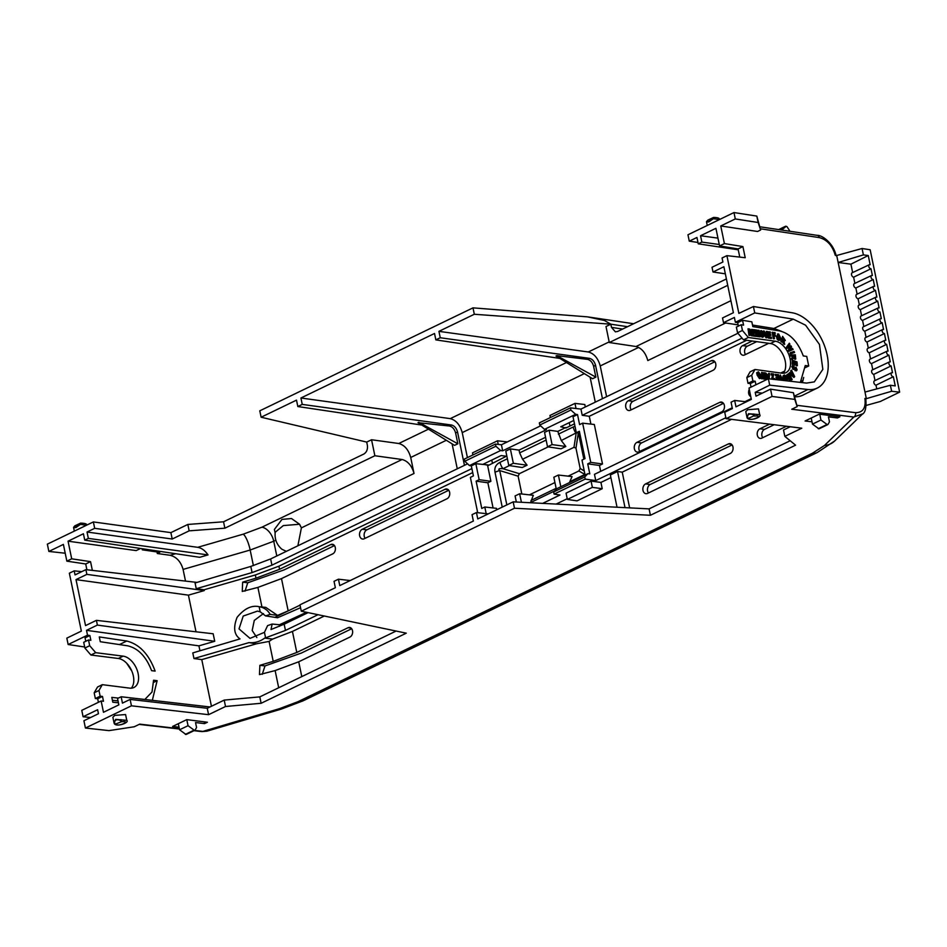 <?xml version="1.0" encoding="UTF-8"?>
<svg xmlns="http://www.w3.org/2000/svg" width="947" height="947" viewBox="0 0 947 947"><rect width="100%" height="100%" fill="white"/><g stroke="black" fill="none" stroke-linecap="round" stroke-linejoin="round"><path stroke-width="1.42" d="M131.29 688.185A17.093 10.677 64 0 0 133.349 675.969A17.093 10.677 64 0 0 118.316 658.485L123.122 656.141L95.706 652.672L89.693 645.688L88.509 639.959L90.865 640.314L89.87 635.52L87.515 635.165L68.148 644.516L66.823 638.124L81.347 631.104L69.356 573.207L74.197 570.863L81.762 571.645M865.582 399.385L864.907 398.486C866.067 407.92 862.954 412.655 855.555 412.679A3.421 2.521 97.2 0 1 853.803 417.047L791.739 409.234L797.185 406.606L794.782 399.421L772.054 396.438L726.041 418.657L801.778 428.198L784.838 436.378L795.575 445.173L650.411 515.275L514.493 508.243L301.288 611.206L406.287 633.176L261.123 703.278L225.528 706.498L208.589 714.677L131.444 705.811L85.431 728.042L83.916 720.75L98.452 713.73L97.624 709.729L83.099 716.749L81.773 710.345L101.14 700.993L103.472 701.23L102.489 696.436L100.157 696.187L98.962 690.47L102.323 684.669L129.739 688.138A17.093 10.677 64 0 0 133.929 687.498A17.093 10.677 64 0 0 138.144 673.625A17.093 10.677 64 0 0 123.122 656.141M794.509 396.095L807.933 389.513A41.041 25.096 64.5 0 0 817.356 388.01A41.041 25.096 64.5 0 0 827.122 354.865A41.041 25.096 64.5 0 0 792.035 312.747L753.421 306.52L754.747 312.924L793.278 319.139L805.577 325.188L819.439 344.424L822.836 369.377L814.302 381.89L806.536 383.097L768.384 378.753L769.698 385.145L755.209 392.33L756.002 396.166L770.538 389.146L772.054 396.438M306.485 612.295L279.483 624.748L272.144 624.049L267.587 625.612L264.45 632.336L250.008 638.373L239.023 628.891L243.237 616.035L257.501 611.099L260.188 611.798L265.574 615.905L277.554 617.752L300.566 607.702M256.862 637.556L252.174 630.489L254.293 620.403L263.42 613.609M875.182 290.327A2.178 1.349 64.2 0 0 875.454 290.327L858.089 298.802A2.391 1.48 -115.8 0 1 856.124 296.766A2.391 1.48 -115.8 0 1 856.597 294.399L873.809 286.314A2.178 1.349 64.2 0 0 873.383 288.48A2.178 1.349 64.2 0 0 875.182 290.327M852.655 272.547L850.915 264.166L838.154 262.473L863.392 254.897L868.257 255.536L870.151 264.722A2.178 1.349 64.2 0 0 869.855 264.651A2.178 1.349 64.2 0 0 869.346 264.722A2.178 1.349 64.2 0 0 868.908 266.876A2.178 1.349 64.2 0 0 870.707 268.735A2.178 1.349 64.2 0 0 870.98 268.735L872.388 275.518A2.178 1.349 64.2 0 0 872.092 275.447A2.178 1.349 64.2 0 0 871.583 275.518A2.178 1.349 64.2 0 0 871.145 277.684A2.178 1.349 64.2 0 0 872.945 279.531A2.178 1.349 64.2 0 0 873.217 279.531L874.626 286.325A2.178 1.349 64.2 0 0 874.33 286.243A2.178 1.349 64.2 0 0 873.809 286.314M877.419 301.122A2.178 1.349 64.2 0 0 877.691 301.122L860.326 309.598A2.391 1.48 -115.8 0 1 858.361 307.562A2.391 1.48 -115.8 0 1 858.834 305.194L876.046 297.121A2.178 1.349 64.2 0 0 875.62 299.276A2.178 1.349 64.2 0 0 877.419 301.122M875.454 290.327L876.863 297.121A2.178 1.349 64.2 0 0 876.567 297.038A2.178 1.349 64.2 0 0 876.046 297.121M879.656 311.93A2.178 1.349 64.2 0 0 879.929 311.93L862.563 320.394A2.391 1.48 -115.8 0 1 860.598 318.37A2.391 1.48 -115.8 0 1 861.072 315.99L878.283 307.917A2.178 1.349 64.2 0 0 877.857 310.071A2.178 1.349 64.2 0 0 879.656 311.93M877.691 301.122L879.1 307.917A2.178 1.349 64.2 0 0 878.804 307.846A2.178 1.349 64.2 0 0 878.283 307.917M881.882 322.726A2.178 1.349 64.2 0 0 882.166 322.726L864.8 331.19A2.391 1.48 -115.8 0 1 862.824 329.165A2.391 1.48 -115.8 0 1 863.309 326.798L880.521 318.713A2.178 1.349 64.2 0 0 880.083 320.879A2.178 1.349 64.2 0 0 881.882 322.726M879.929 311.93L881.337 318.713A2.178 1.349 64.2 0 0 881.041 318.642A2.178 1.349 64.2 0 0 880.521 318.713M884.119 333.522A2.178 1.349 64.2 0 0 884.403 333.522L867.038 341.997A2.391 1.48 -115.8 0 1 865.061 339.961A2.391 1.48 -115.8 0 1 865.546 337.594L882.758 329.509A2.178 1.349 64.2 0 0 882.32 331.675A2.178 1.349 64.2 0 0 884.119 333.522M882.166 322.726L883.575 329.52A2.178 1.349 64.2 0 0 883.279 329.438A2.178 1.349 64.2 0 0 882.758 329.509M886.356 344.317A2.178 1.349 64.2 0 0 886.641 344.317L869.275 352.793A2.391 1.48 -115.8 0 1 867.298 350.757A2.391 1.48 -115.8 0 1 867.783 348.389L884.995 340.316A2.178 1.349 64.2 0 0 884.557 342.471A2.178 1.349 64.2 0 0 886.356 344.317M884.403 333.522L885.812 340.316A2.178 1.349 64.2 0 0 885.516 340.233A2.178 1.349 64.2 0 0 884.995 340.316M888.594 355.125A2.178 1.349 64.2 0 0 888.878 355.125L871.512 363.589A2.391 1.48 -115.8 0 1 869.535 361.565A2.391 1.48 -115.8 0 1 870.021 359.185L887.232 351.112A2.178 1.349 64.2 0 0 886.794 353.267A2.178 1.349 64.2 0 0 888.594 355.125M886.641 344.317L888.049 351.112A2.178 1.349 64.2 0 0 887.753 351.041A2.178 1.349 64.2 0 0 887.232 351.112M890.831 365.921A2.178 1.349 64.2 0 0 891.115 365.921L873.75 374.385A2.391 1.48 -115.8 0 1 871.773 372.36A2.391 1.48 -115.8 0 1 872.246 369.993L889.47 361.908A2.178 1.349 64.2 0 0 889.032 364.074A2.178 1.349 64.2 0 0 890.831 365.921M888.878 355.125L890.287 361.908A2.178 1.349 64.2 0 0 889.991 361.837A2.178 1.349 64.2 0 0 889.47 361.908M893.068 376.717A2.178 1.349 64.2 0 0 893.352 376.717L875.987 385.192A2.391 1.48 -115.8 0 1 874.01 383.156A2.391 1.48 -115.8 0 1 874.483 380.789L891.707 372.704A2.178 1.349 64.2 0 0 891.269 374.87A2.178 1.349 64.2 0 0 893.068 376.717M891.115 365.921L892.512 372.716A2.178 1.349 64.2 0 0 892.228 372.633A2.178 1.349 64.2 0 0 891.707 372.704M870.98 268.735L853.626 277.199A2.391 1.48 -115.8 0 1 851.649 275.175A2.391 1.48 -115.8 0 1 852.122 272.795L869.346 264.722M873.217 279.531L855.851 287.995A2.391 1.48 -115.8 0 1 853.886 285.97A2.391 1.48 -115.8 0 1 854.36 283.603L871.583 275.518M85.431 728.042L109.012 730.622L134.261 726.763L139.706 724.135L179.326 728.693M811.993 421.794L805.092 421.001L819.238 414.17L839.894 416.775L837.456 417.947L828.447 416.869L829.477 421.829L828.045 424.327A1.74 1.077 -115.8 0 1 827.725 424.635A1.74 1.077 -115.8 0 1 827.323 424.694L820.954 420.03L819.747 414.241M179.03 727.201L172.603 726.467L186.737 719.637L207.405 722.241L204.54 723.615L195.532 722.537L196.562 727.497L195.129 729.995A1.74 1.077 -115.8 0 1 194.81 730.291A1.74 1.077 -115.8 0 1 194.395 730.362L188.039 725.698L186.784 719.637M114.09 723.082L112.871 717.258L114.824 715.376L125.584 714.559L126.78 720.336C129.964 722.656 115.143 727.923 114.066 723.011L115.652 719.365L126.78 720.336M747.005 417.414L745.786 411.59L747.751 409.708L758.5 408.891L759.695 414.668C762.501 417.307 747.988 422.173 746.982 417.343L748.568 413.697L759.695 414.668M101.14 700.993L103.483 712.286L118.849 704.864L117.535 698.495L121.145 696.755L122.459 703.112L130.118 699.419L131.444 705.811M130.118 699.419L207.263 708.285L208.589 714.677M207.263 708.285L224.202 700.093L225.528 706.498M224.202 700.093L259.798 696.885L261.123 703.278M259.798 696.885L396.118 631.045M350.212 580.547L338.434 579.197L334.031 581.328L335.356 587.72L299.962 604.813L301.288 611.206M338.434 579.197L339.76 585.589L473.37 521.063L472.044 514.671L476.448 512.54L477.773 518.932L513.167 501.851L514.493 508.243M513.167 501.851L649.086 508.882L650.411 515.275M649.086 508.882L790.165 440.746M790.224 426.742L783.512 429.985L784.838 436.378M746.366 401.8L734.659 400.451L731.06 402.191L732.374 408.559L724.715 412.253L726.041 418.657M734.659 400.451L735.973 406.819L751.35 399.397L749.006 388.104L768.384 378.753M794.782 399.421L793.397 392.697L770.538 389.146M797.185 406.606L793.397 392.697M862.646 413.863L853.803 417.047L824.482 445.457A20.514 17.827 45.9 0 0 834.674 440.982L817.225 452.524L302.886 700.922L281.188 709.137L206.92 731.191L202.918 731.392L279.448 708.676L298.056 701.656L812.396 453.258L824.482 445.457M193.993 730.693L201.841 731.593A3.421 2.486 -83.4 0 0 202.918 731.392L194.526 730.433M752.486 325.034L773.912 328.491L781.689 331.391M803.695 377.439L802.346 382.624M737.559 332.799L742.436 330.467L741.252 324.738L736.364 327.082L737.559 332.799L743.478 339.831L770.408 343.536A17.093 10.453 -115.5 0 1 783.583 355.965A17.093 10.453 -115.5 0 1 783.276 373.272M754.747 312.924L735.381 322.276L737.689 322.655L738.4 326.099M735.381 322.276L734.375 317.446L723.508 322.69L738.151 324.88M748.012 383.31L752.901 380.978L751.717 375.249L754.984 369.484L750.107 371.816L746.828 377.581L748.012 383.31L750.308 383.571L751.042 387.122M811.224 418.041L812.479 424.114L818.847 428.79A1.74 1.077 64.2 0 0 819.25 428.719A1.74 1.077 64.2 0 0 819.557 428.435M837.148 416.431L837.456 417.947M152.325 700.342L157.131 680.692L153.568 680.242L152.005 692.008L144.82 699.478M118.399 698.081L111.805 697.394L112.8 702.201L118.422 702.769M151.579 670.654L155.142 671.103C148.904 654.247 139.446 644.22 126.756 641.036L99.293 636.929L100.275 641.723L127.691 645.818C138.25 648.352 146.217 656.626 151.579 670.654M260.188 611.798L259.135 606.707C251.724 604.991 244.385 608.519 237.117 617.302C233.092 627.518 234.051 634.715 240.005 638.905L192.797 652.909L193.957 658.532L201.77 659.609L211.43 706.261M74.197 570.863L75.038 574.9L85.905 569.644L86.875 574.379L76.009 579.623L85.538 625.6L96.405 620.356L213.17 633.768L214.732 641.285L97.375 625.079L86.508 630.335L198.917 645.854L199.947 650.79M86.508 630.335L87.515 635.165M178.296 723.709L179.563 729.782L185.932 734.446A1.74 1.077 64.2 0 0 186.334 734.387A1.74 1.077 64.2 0 0 186.642 734.103M204.173 721.827L204.54 723.615M131.74 670.938L126.673 663.231M84.674 646.99L68.148 644.516M90.604 717.518L83.099 716.749M209.985 706.959L121.145 696.755M488.226 513.89L476.448 512.54M629.637 507.876L622.238 472.151L617.539 471.499L625.02 507.628M617.042 507.225L610.353 474.968L617.539 471.499M807.933 389.513L769.698 385.145M755.209 392.33L762.276 393.135M864.907 398.486L866.351 398.651L838.154 262.473L836.698 255.489L835.242 255.252C832.449 245.604 827.133 239.721 819.297 237.59A3.421 2.498 -81.5 0 0 817.368 235.377L759.956 226.795M739.761 257.111L738.068 248.919L719.566 245.936L715.92 228.31L700.543 235.732L701.869 242.089L698.259 243.829L696.945 237.472L689.274 241.165L687.96 234.773L733.972 212.554L735.286 218.946L758.145 222.498L760.619 230.014L757.588 231.47L720.762 225.966L724.408 243.592L742.91 246.575L745.218 257.726L726.905 255.643L738.861 313.374L753.421 306.52M817.356 388.01L802.784 395.171A41.218 25.202 -115.5 0 1 794.734 396.793M866.197 405.423L880.284 401.492L899.65 392.141L891.624 391.265L866.351 398.651M745.49 354.533A5.043 3.67 97.5 0 1 747.301 346.2L756.712 341.654M762.714 437.703A5.043 3.67 97.5 0 1 764.525 429.37L774.161 424.718M262.236 674.311L264.994 665.942L301.418 653.028L351.692 628.749M245.013 591.141L247.771 582.772L284.195 569.857L334.469 545.579M569.964 426.032L569.265 422.646M492.487 463.45L491.777 460.064M648.411 492.996A5.126 3.741 97.5 0 1 650.222 484.485L732.102 444.936M639.805 451.411A5.126 3.741 97.5 0 1 641.616 442.9L723.484 403.351M631.187 409.826A5.126 3.741 97.5 0 1 632.998 401.315L714.878 361.766M365.08 538.346A5.126 3.741 97.5 0 1 366.891 529.823L448.76 490.286M86.899 569.763L85.704 563.974L66.858 561.157L63.39 544.418L48.865 551.438L65.213 553.226M805.364 367.625L808.726 366.004L806.737 356.415L803.281 355.942C797.954 341.891 790.106 333.557 779.724 330.941L752.818 326.608L751.823 321.814L742.566 320.323L743.561 325.117L741.252 324.738M737.689 322.655L742.566 320.323M808.726 366.004L805.27 365.53L800.345 382.399M770.408 343.536L775.285 341.204A17.093 10.453 -115.5 0 1 789.265 355.705A17.093 10.453 -115.5 0 1 785.974 372.633A17.093 10.453 -115.5 0 1 781.914 373.189L754.984 369.484M775.285 341.204L748.367 337.499L743.478 339.831M742.436 330.467L748.367 337.499M751.717 375.249L746.828 377.581M820.954 420.03L812.479 424.114M818.244 428.707L826.719 424.623M153.663 682.373L157.131 680.692M112.409 700.295L118.032 700.875M85.775 641.297L85.064 637.864L89.87 635.52M98.962 690.47L94.167 692.813L97.529 687.013L102.323 684.669M94.167 692.813L95.351 698.531L100.157 696.187M278.69 687.759L275.127 670.583L259.478 674.607L259.88 665.327L273.221 661.361L269.09 641.415L256.448 643.806L201.77 659.609M256.448 643.806L249.002 642.622L193.957 658.532M259.135 606.707L265.764 607.382L277.554 615.396L270.144 614.366C267.741 610.069 264.071 607.524 259.135 606.707M249.002 642.622C254.648 643.167 259.869 641.652 264.687 638.089L265.586 637.828L264.45 632.336M214.732 641.285L198.917 645.854M261.952 606.98L257.904 587.412L242.254 591.437L242.657 582.156L255.998 578.191L255.323 574.971L204.067 589.78L204.232 590.585L188.417 595.154L196.017 631.791M88.509 639.959L83.703 642.303L84.887 648.032L89.693 645.688M95.706 652.672L90.9 655.016L84.887 648.032M90.9 655.016L118.316 658.485M188.039 725.698L179.563 729.782M185.328 734.375L193.804 730.291M120.908 719.661L121.465 721.744C132.047 720.525 118.434 727.095 116.102 724.337L114.599 723.307C114.48 719.874 116.457 718.915 120.553 720.442L120.908 719.661M746.982 417.296L748.556 418.373L753.919 415.78L753.824 413.993L754.38 416.076C764.963 414.857 751.35 421.439 749.018 418.669L746.982 417.296M98.417 702.307L97.683 698.779L95.351 698.531M102.489 696.436L97.683 698.779M96.405 620.356L97.375 625.079M318.003 614.71L285.449 630.43L265.586 637.828M264.687 638.089L272.558 639.107L292.434 631.436L324.324 616.024M556.149 504.064L567.217 498.726M600.931 482.437L602.233 488.711L577.043 500.868L567.36 499.424L566.057 493.15L591.058 481.076L600.931 482.437L610.91 477.619M622.238 472.151L731.558 419.355M803.092 380.339L801.493 381.179M725.84 417.734L595.758 480.567L585.187 479.099L554.09 494.121L559.997 495.009L542.667 503.378M647.559 493.411A5.066 3.693 97.5 0 1 645.878 493.683A5.066 3.693 97.5 0 1 642.859 489.279A5.066 3.693 97.5 0 1 645.594 483.917L728.397 443.93A5.066 3.693 97.5 0 1 730.007 443.646A5.066 3.693 97.5 0 1 733.096 448.014A5.066 3.693 97.5 0 1 730.362 453.424L647.559 493.411M786.412 426.257L761.814 438.13A4.984 3.634 97.5 0 1 760.169 438.402A4.984 3.634 97.5 0 1 757.198 434.081A4.984 3.634 97.5 0 1 759.885 428.813L769.58 424.138M292.434 631.436L296.79 652.471L348.023 627.731A4.984 3.634 97.5 0 1 349.609 627.447A4.984 3.634 97.5 0 1 352.639 631.732A4.984 3.634 97.5 0 1 349.952 637.047L298.719 661.787L301.785 676.608M771.994 379.167L772.492 375.119L771.024 374.917L771.166 373.663L773.746 374.018L772.835 378.315L773.533 379.238L774.646 378.658L774.67 379.463M773.166 379.416L773.888 378.398L773.533 379.238M777.913 377.332L777.594 375.829L775.451 375.533L775.226 374.444L778.458 374.669L779.57 380.031M778.434 379.83L778.162 378.563L776.197 378.291L775.984 377.297L778.327 377.391L777.961 375.651L775.818 375.355L775.593 374.278M779.795 380.055L780.245 374.917L783.228 380.445M782.033 380.303L780.908 377.652M782.956 376.042L784.317 375L783.323 375.864L783.193 378.587L782.956 376.042M784.045 380.54L783.193 378.587M794.403 369.602L795.208 368.75L793.397 369.247L791.846 366.572L792.58 365.53M794.841 368.916L793.03 369.425L791.846 366.572M792.379 365.601L792.213 366.394L794.107 365.708L794.071 366.655L792.651 367.176M793.16 368.513L796.036 367.258L797.114 369.851L796.391 370.869M796.747 370.028L795.066 370.715L795.954 369.437L795.255 368.3M793.385 364.335L792.213 364.204L792.284 360.168L797.054 361.943L797.338 365.708L796.534 365.412L796.32 362.665L795.267 362.275L795.468 364.82L794.663 364.524L794.462 361.979L793.16 361.494L793.385 364.335L792.213 364.204M797.338 365.708L796.167 365.589L795.291 362.594M795.468 364.82L794.296 364.702L794.095 362.145L793.184 361.813M790.84 356.096L793.124 356.131L791.858 359.777L791.503 358.499L792.757 356.309L790.84 356.096L790.544 355.03L795.35 354.841L795.74 359.067L793.314 357.954M777.025 339.002L778.387 340.387L779.712 340.269L778.387 340.387L777.025 339.002L776.433 336.398L778.304 334.161M776.433 336.398L778.659 333.983L777.428 333.995M757.659 333.202L757.482 330.361L759.021 330.349L760.346 336.741L759.257 336.824L758.559 331.533L758.878 336.54L757.778 336.623L756.996 334.35M757.778 336.623L756.357 331.225L757.411 336.339L756.333 336.422L755.008 330.018L756.558 330.006L758.121 334.551L757.837 330.183M759.257 336.824L758.736 334.303M755.67 336.327L752.806 335.936L751.48 329.532L754.652 329.745L754.877 330.834L752.794 330.539L753.102 332.042L755.067 332.302L755.28 333.308L753.303 333.036L753.67 334.776L755.813 335.072L755.67 336.327M754.877 330.834L752.841 330.775M755.28 333.308L753.35 333.261M749.539 332.764L750.071 335.333L748.982 335.404L748.023 328.834L749.645 329.059L751.504 331.059L750.758 332.788M749.669 332.693L752.392 335.877L751.385 335.735L749.302 332.87M752.901 380.978L755.185 381.239L755.919 384.766M760.962 336.374L762.418 337.333L763.531 336.718L762.418 337.333L760.962 336.374L759.92 333.841L761.045 330.775M759.92 333.841L761.412 330.598L760.595 330.787M766.597 337.83L763.128 331.142L764.241 331.071L766.301 335.948L766.336 331.355L767.082 331.462L766.597 337.83M765.934 335.096L766.336 331.355M771.26 338.47L768.396 338.079L767.07 331.71L770.242 331.9L770.467 332.977L768.372 332.681L768.68 334.184L770.657 334.457L770.858 335.451L768.893 335.179L769.248 336.919L771.403 337.215L771.26 338.47M770.467 332.977L768.419 332.918M770.858 335.451L768.94 335.416M773.439 333.604L775.238 333.628L773.391 333.38L773.699 334.871L775.309 335.096L775.534 336.173L773.971 336.185M775.534 336.173L773.924 335.948L774.492 338.695L773.403 338.766L772.077 332.373L775.013 332.551L775.238 333.628M782.53 340.233L782.021 342.116L780.896 341.63L782.624 336.386L785.335 340.47L783.962 341.027L785.335 340.47M784.968 340.648L783.595 341.204L784.968 340.648M782.743 340.127L784.661 344.388L783.382 343.773L782.388 340.304M793.136 349.455L788.827 351.29L788.2 350.272L790.035 347.206L787.04 348.378L786.401 347.336L789.313 343.205L789.916 344.187L788.129 346.839L790.887 345.773L791.585 346.922L789.834 349.727L792.544 348.484L793.136 349.455L789.182 351.112L788.567 350.094L790.402 347.04L787.04 348.378M794.557 352.509L790.189 353.989L790.118 352.769L794.119 351.455L794.557 352.509L790.189 353.989M790.733 373.355L791.372 372.42L790.615 370.975L791.443 370.135L794.687 376.586L793.87 377.427L789.064 373.52M788.981 373.449L789.786 372.573L790.887 373.485L791.739 372.242L791.443 370.135M790.615 380.41L788.662 379.546L787.075 376.835L786.839 374.775L789.017 373.438L787.206 374.598L787.431 376.669L789.029 379.368L790.982 380.232L792.177 379.534L789.017 373.438M767.875 378.989L765.673 372.905L767.046 374.467L768.656 374.692L768.692 373.319L769.438 373.426L769.248 378.847M768.301 374.645L768.692 373.319M763.684 376.077L763.495 372.834L764.667 372.775L766.952 379.297L766.218 379.202L764.679 374.681L764.939 379.025L763.992 378.895L762.394 374.29L762.714 378.717L761.98 378.611L761.601 372.349L762.442 372.467L764.134 377.38L763.862 372.656M766.952 379.297L765.851 379.368L764.774 376.208M764.939 379.025L763.625 379.06L762.513 375.852M762.714 378.717L761.625 378.788L761.601 372.349M759.257 377.498L759.956 375.521L759.257 373.722L757.505 373.497M757.872 373.319L758.713 372.917L757.872 373.319L759.163 375.32L757.174 375.272L756.653 372.763L758.44 371.828L761.033 375.391L759.837 378.398L757.825 376.184L760.027 377.273M760.299 378.386L759.47 378.575L757.825 376.184M755.185 381.239L750.308 383.571M723.508 322.69L722.525 317.967L733.392 312.711L723.875 266.746L713.008 271.99L712.026 267.267L722.892 262.011L722.064 257.975L726.905 255.643M738.068 248.919L742.91 246.575M719.566 245.936L724.408 243.592M735.286 218.946L720.762 225.966M863.392 254.897L862.066 248.505L836.698 255.489M859.367 304.946L858.089 298.802M857.13 294.15L855.851 287.995M854.892 283.354L853.626 277.199M876.756 388.909L875.987 385.192M875.016 380.54L873.75 374.385M872.779 369.744L871.512 363.589M870.553 358.937L869.275 352.793M868.316 348.141L867.038 341.997M866.079 337.345L864.8 331.19M863.842 326.549L862.563 320.394M861.604 315.742L860.326 309.598M891.624 391.265L890.381 385.263L864.99 392.058M752.214 341.038L742.661 345.643L747.301 346.2M862.066 248.505L870.163 249.759L899.65 392.141M742.661 345.643A4.984 3.634 97.5 0 0 739.974 350.911A4.984 3.634 97.5 0 0 742.945 355.232A4.984 3.634 97.5 0 0 744.591 354.959L768.727 343.311M893.352 376.717L895.246 385.903L890.381 385.263M784.613 371.129L780.683 373.023M750.758 396.58A4.984 3.634 97.5 0 1 749.266 389.347M275.127 670.583L298.719 661.787M296.79 652.471L273.221 661.361M300.033 605.157L274.748 617.397M257.904 587.412L281.496 578.617L332.728 553.877A4.984 3.634 97.5 0 0 335.416 548.562A4.984 3.634 97.5 0 0 332.385 544.276A4.984 3.634 97.5 0 0 330.799 544.561L279.566 569.301L255.998 578.191M573.787 420.468L560.731 426.766L565.904 427.997L574.486 423.842M488.415 465.415L506.337 456.253L501.164 455.543L483.242 464.196L488.415 465.415M636.976 442.332A5.066 3.693 97.5 0 0 634.241 447.694A5.066 3.693 97.5 0 0 637.26 452.098A5.066 3.693 97.5 0 0 638.941 451.826L721.744 411.838A5.066 3.693 97.5 0 0 724.479 406.429A5.066 3.693 97.5 0 0 721.389 402.061A5.066 3.693 97.5 0 0 719.779 402.345L636.976 442.332L641.616 442.9M628.37 400.747A5.066 3.693 97.5 0 0 625.636 406.109A5.066 3.693 97.5 0 0 628.654 410.513A5.066 3.693 97.5 0 0 630.335 410.24L713.138 370.253A5.066 3.693 97.5 0 0 715.873 364.844A5.066 3.693 97.5 0 0 712.783 360.476A5.066 3.693 97.5 0 0 711.173 360.76L628.37 400.747L632.998 401.315M448.168 489.658L445.054 489.279L362.263 529.266L366.891 529.823M445.054 489.279A5.066 3.693 97.5 0 1 446.676 488.995A5.066 3.693 97.5 0 1 449.754 493.363A5.066 3.693 97.5 0 1 447.02 498.761L364.216 538.76A5.066 3.693 97.5 0 1 362.547 539.032A5.066 3.693 97.5 0 1 359.517 534.629A5.066 3.693 97.5 0 1 362.263 529.266M48.865 551.438L47.35 544.146L93.362 521.927L94.688 528.331L87.029 532.025L88.343 538.393L84.733 540.133L83.419 533.765L68.054 541.187L71.7 558.825L66.858 561.157M85.704 563.974L90.545 561.642L71.7 558.825M92.356 570.39L90.545 561.642M742.046 338.126L582.239 415.307L589.283 416.278L746.674 340.269M713.008 271.99L725.343 273.837M269.09 641.415L272.558 639.107M76.009 579.623L188.417 595.154M204.232 590.585L86.875 574.379M471.89 468.599L271.931 565.17L252.068 572.58L196.254 588.703L204.067 589.78M255.323 574.971L278.915 566.176L472.719 472.577M281.496 578.617L288.172 610.886L277.554 615.396M121.465 721.744L115.641 724.041L121.465 721.744M753.919 415.78L748.556 418.373M85.905 569.644L196.964 582.405M272.144 624.049L270.996 629.542L284.159 624.191L285.449 630.43M308.095 612.638L284.159 624.191M554.587 490.972L530.237 502.727M554.09 494.121L553.64 491.967L556.741 488.711L587.909 473.666L584.737 476.945L585.187 479.099M553.64 491.967L584.737 476.945M600.694 471.322L599.475 465.462L587.732 463.841L589.803 473.879L587.909 473.666M595.758 480.567L594.467 474.329L732.22 407.802M751.184 398.64L744.981 401.646M591.058 481.076L592.36 487.35L602.233 488.711M567.36 499.424L592.36 487.35M771.758 378.457L772.492 375.119M772.468 379.214L772.125 378.279M771.024 374.917L771.166 373.663M772.859 374.953L771.391 374.74M776.197 378.291L776.351 377.119M778.162 378.563L776.564 378.125M776.576 379.688L778.848 379.889L778.529 378.398M780.162 380.09L780.245 374.917M782.494 380.363L780.92 376.622L780.896 380.173M787.277 380.907L787.052 378.208L785.785 375.734L784.317 375M784.566 380.599L783.56 378.421M795.954 369.437L795.977 368.17M795.066 370.715L796.32 369.271L795.149 369.78M797.114 369.851L795.421 370.549M793.018 366.998L794.071 366.655L793.018 366.998L793.527 368.336L796.036 367.258M793.527 368.336L794.403 367.685M792.58 364.027L792.284 360.168M792.225 359.6L793.681 357.777L794.935 359.339M791.207 355.918L790.911 354.865M778.754 340.21L780.079 340.091L778.754 340.21M778.659 333.983L780.612 338.008L780.079 340.091M777.392 338.825L776.8 336.232M758.878 336.54L758.145 336.445M760.346 336.741L759.624 336.647M756.333 336.422L755.375 329.852M757.411 336.339L756.7 336.244M752.806 335.936L751.847 329.367M756.037 336.149L753.173 335.759M752.758 335.7L750.817 332.693M748.982 335.404L748.023 328.834M750.071 335.333L749.349 335.238M762.773 337.168L763.898 336.552L762.773 337.168M761.412 330.598L763.921 334.137L763.898 336.552M761.329 336.197L760.275 333.664M765.91 337.736L763.495 330.965M766.963 337.653L766.277 337.558M768.396 338.079L767.437 331.509M771.627 338.304L768.763 337.901M773.403 338.766L772.444 332.196M774.492 338.695L773.77 338.6M784.661 344.388L783.962 341.027M780.896 341.63L782.624 336.386M782.021 342.116L781.263 341.453M786.401 347.336L789.313 343.205M787.407 348.2L786.768 347.158M790.544 353.811L790.118 352.769M788.946 373.426L789.786 372.573M794.237 377.249L789.313 373.26M768.242 378.812L765.673 372.905M758.346 373.094L759.612 373.544L759.956 375.521M759.624 377.32L760.323 375.355M759.47 378.575L760.121 378.504M757.174 375.272L757.02 372.585L758.44 371.828M759.163 375.32L757.541 375.095M758.145 222.498L756.819 216.094L733.972 212.554M730.906 300.696L636.029 346.519L609.3 342.53L605.997 326.526L610.839 324.194L611.502 327.39L615.384 331.829L617.669 331.45L726.396 278.939M756.819 216.094L760.619 230.014M689.274 241.165L697.975 242.468M609.3 342.53L727.722 285.331M738.258 249.807L698.259 243.829M717.944 238.135L700.543 235.732M701.869 242.089L719.27 244.492M850.915 264.166L868.257 255.536M589.283 416.278L590.904 424.102M585.092 475.027L581.991 460.064L585.021 458.597L579.363 431.276L576.332 432.743L573.018 416.751L577.528 414.573L579.6 424.611L582.63 423.155L594.325 424.493L602.505 463.994L599.475 465.462M259.798 410.82L472.991 307.858L587.4 316.843L604.529 320.512L610.839 324.194L474.317 314.262L438.935 331.355L440.248 337.748L435.845 339.878L434.519 333.474L300.921 398L302.247 404.405L297.832 406.535L296.506 400.131L261.123 417.225L259.798 410.82M265.574 615.905L270.144 614.366M93.362 521.927L170.886 532.628L187.837 524.449L223.539 521.797L363.861 454.027C366.702 452.204 367.874 449.292 367.377 445.291L366.714 442.083L371.555 439.751L374.87 455.744L402.084 459.508L261.893 527.207L243.272 534.155L197.722 547.319L87.029 532.025M565.797 427.535L557.795 431.394L561.287 440.533L576.427 432.755M510.362 448.902L513.345 463.296L508.788 465.498L505.805 451.103L510.362 448.902L519.051 450.109L545.555 437.301M549.106 430.198L552.089 444.593L565.832 446.487L561.026 448.807L547.52 446.795L544.549 432.4L549.106 430.198L557.795 431.394M577.528 414.573L575.622 414.312L544.454 429.358L546.466 429.666L502.668 450.808L501.425 444.77L540.642 425.83M477.69 512.682L470.387 477.371L473.405 475.903L471.322 465.865L469.463 465.581L500.632 450.535L502.668 450.808M471.322 465.865L475.832 463.687L488.321 464.953M487.575 465.308L490.889 481.301L487.859 482.769L493.079 507.947M475.832 463.687L479.146 479.679L476.116 481.147L481.774 508.456L484.805 507L496.488 508.338L496.784 509.758M157.001 551.947L157.32 553.522L170.129 555.285C176.533 556.943 180.853 561.654 183.091 569.407L185.505 581.091M68.054 541.187L136.179 550.598L140.57 548.479M88.343 538.393L208.009 554.918L199.699 557.31L84.733 540.133M208.009 554.918C205.097 550.562 201.675 548.029 197.722 547.319M94.688 528.331L172.212 539.032L189.163 530.841L224.865 528.189L374.87 455.744M170.886 532.628L172.212 539.032M582.239 415.307L580.949 409.08L570.425 407.873L570.875 410.027L575.622 414.312M737.938 333.261L580.949 409.08M196.254 588.703L195.07 582.973L250.801 566.424L270.641 558.943L271.931 565.17M467.569 463.829L270.641 558.943M469.463 465.581L464.788 461.26L464.338 459.106L495.435 444.084L501.425 444.77M484.805 507L486.178 513.653M582.63 423.155L590.75 462.373L587.732 463.841M602.505 463.994L590.75 462.373M785.963 380.552L784.317 378.409L784.649 376.113L786.306 378.291L786.188 380.505M784.436 376.16L785.939 378.469L785.608 380.73M794.9 355.906L794.947 358.061L793.775 355.918L794.9 355.906L794.947 358.061M778.103 334.989L779.795 337.594L778.742 339.168L777.617 336.576L778.316 335.202L779.428 337.759L778.375 339.346M750.296 330.243L750.805 331.012L749.29 331.592L748.97 330.018L750.296 330.243L749.539 331.852M761.27 331.722L763.199 334.007L762.56 336.078L760.986 333.723L761.281 331.852L762.832 334.184L762.193 336.256M784.365 338.99L784.53 339.866L782.814 339.18L783.157 337.901L784.365 338.99L784.163 340.032L783.003 339.855M784.163 340.032L783.37 339.677M793.515 375.687L792.296 373.319L791.716 374.172L793.515 375.687M788.093 376.361L788.946 374.811L789.798 376.444L788.093 376.361L788.898 376.93M789.49 377.971L790.319 377.462L791.041 378.871L789.526 378.859L789.49 377.971M791.041 378.871L789.526 378.859M768.573 378.054L768.633 375.734L767.52 375.58L768.573 378.054M781.606 230.038L786.235 226.309A1.74 1.077 -115.8 0 1 787.158 226.889L790.011 231.293M707.243 225.457L706.533 221.989L708.853 221.894L713.375 218.686L719.306 219.633M636.029 346.519C641.723 348.141 645.641 352.829 647.807 360.57L725.591 323.01M472.991 307.858L474.317 314.262M261.123 417.225L366.714 442.083M279.353 626.358L279.483 624.748M74.328 531.125L73.617 527.657L75.938 527.562L80.459 524.354L86.39 525.301M142.062 548.692L142.299 549.828L159.747 552.338L157.32 553.522M189.163 530.841L187.837 524.449M223.539 521.797L224.865 528.189M579.765 433.253L576.332 432.743M584.358 475.382A10.263 6.333 -115.8 0 1 584.654 474.542L569.81 481.703L569.502 482.556M584.986 474.554L578.901 470.955L580.168 468.469L575.977 448.239L578.286 433.039M558.363 434.152L573.219 426.979A10.263 6.333 64.2 0 0 576.131 433.359L574 447.304L519.382 473.689L502.964 468.706L509.391 465.593M519.051 450.109L519.631 452.867L546.135 440.059M513.345 463.296L527.088 465.202L522.543 459.236L519.631 452.867M527.088 465.202L522.282 467.522L508.788 465.498M479.146 479.679L490.889 481.301M500.632 450.535L495.885 446.238L464.788 461.26M570.875 410.027L539.778 425.037L544.454 429.358M565.832 446.487L561.287 440.533M547.52 446.795L552.089 444.593M569.81 481.703L572.071 476.601L558.387 475.039L560.813 486.746M516.34 502.017L515.085 495.944L519.643 493.742L521.418 502.277M530.498 502.608L533.327 495.317L519.643 493.742M556.303 489.185L553.829 477.241L558.387 475.039M502.23 507.13L495.009 472.269C494.204 467.782 495.885 464.456 500.052 462.314A10.263 6.333 64.2 0 0 502.964 468.706C498.974 468.339 497.909 468.978 499.744 470.588L518.127 476.175L521.821 493.991M495.009 472.269A10.263 3.03 -11.7 0 1 499.744 470.588L506.846 504.905M487.859 482.769L476.116 481.147M142.299 549.828L144.027 548.988M371.555 439.751L398.77 443.504C404.57 445.078 408.548 449.742 410.714 457.484L414.028 473.476C411.862 465.735 407.873 461.071 402.084 459.508M261.893 527.207A13.684 8.452 -115.8 0 1 273.742 541.222L250.162 550.029L183.091 569.407M414.028 473.476L301.395 527.87L299.56 524.247L291.51 518.542L281.969 519.394L274.405 529.432L275.127 532.972M539.778 425.037L539.34 422.883L570.425 407.873M793.823 356.084L794.533 356.084M749.018 330.243L749.929 330.42M783.051 338.292L783.998 339.168M792.035 373.698L792.71 375M789.798 376.444L788.946 376.906M788.602 375.024L789.431 376.622M790.331 379.25L789.159 379.037M789.964 377.664L790.674 379.049M767.626 375.829L768.633 375.734M768.266 375.912L768.23 377.261M780.683 229.896L781.5 229.505M785.631 226.226L778.647 229.588M712.783 218.331L713.28 217.573L713.375 218.686L712.783 218.331C709.634 221.326 707.646 222.285 706.841 221.207A0.852 0.805 164.4 0 0 706.533 221.989L706.533 222.048M706.533 221.989L707.906 220.166L706.841 221.207M713.28 217.573L713.375 218.686M638.669 347.395L600.244 365.944C598.066 358.203 594.089 353.551 588.3 351.976L438.935 331.355M600.244 365.944L606.613 396.686M421.853 425.061L297.832 406.535M457.271 468.812L452.098 443.859M451.577 425.025C454.465 425.807 456.454 428.139 457.543 432.01L455.602 432.945L457.851 443.788L454.548 445.374L417.994 422.67L449.505 426.02L451.577 425.025L302.247 404.405M467.416 457.626L462.231 432.601C460.064 424.86 456.075 420.208 450.287 418.633L300.921 398M457.543 432.01L464.444 465.344M559.855 358.416L435.845 339.878M595.284 402.155L590.111 377.202M595.852 377.131L592.562 378.729L556.007 356.013L556.812 355.634L595.852 377.131L593.615 366.288C592.514 362.429 590.49 360.12 587.519 359.363L556.812 355.634M440.248 337.748L589.59 358.368C592.479 359.162 594.467 361.482 595.556 365.353L602.458 398.687M80.459 524.354L80.365 523.241L80.459 524.354L79.868 523.999C76.719 526.994 74.73 527.952 73.925 526.875A0.852 0.805 164.4 0 0 73.617 527.657L73.617 527.704M73.617 527.657L74.991 525.834L79.868 523.999M529.409 494.867L554.93 482.544M568.141 476.152L578.901 470.955M495.885 446.238L495.435 444.084M301.395 527.87L297.879 545.78M286.325 551.367L281.792 549.177C276.69 544.667 274.488 539.021 275.21 532.25L283.319 525.585L299.56 524.247M576.036 408.512L574.971 403.386L584.796 404.511L585.305 406.973M472.92 454.962L472.494 452.879L497.495 440.805L498.24 444.403M507.308 441.929L497.495 440.805M550.396 417.544L549.97 415.461L574.971 403.386M706.521 221.918L707.705 220.189L713.529 217.455C717.838 217.538 719.756 218.212 719.27 219.455M418.799 422.279L457.851 443.788M455.602 432.945C454.513 429.074 452.477 426.766 449.505 426.02M80.365 523.241L73.925 526.875M574 447.304L575.977 448.239M518.127 476.175L519.382 473.689M855.555 412.679L796.912 405.304M812.396 453.258A20.514 12.678 64.2 0 0 817.225 452.524M298.056 701.656A20.514 12.678 64.2 0 0 302.886 700.922M279.448 708.676A20.514 5.149 73.5 0 0 281.188 709.137M819.297 237.59L760.37 228.783M773.912 328.491L793.278 319.139M119.405 644.587L126.756 641.036M747.526 417.639C747.396 414.206 749.373 413.259 753.469 414.774M759.885 428.813L764.525 429.37M351.077 628.098L348.023 627.731M259.88 665.327L264.994 665.942M333.853 544.927L330.799 544.561M242.657 582.156L247.771 582.772M731.51 444.309L728.397 443.93M645.594 483.917L650.222 484.485M722.892 402.724L719.779 402.345M714.287 361.138L711.173 360.76M818.847 428.79L827.323 424.694M185.932 734.446L194.395 730.362M120.553 720.442L121.003 721.448M115.641 724.041L114.599 723.307M290.102 620.202L290.315 621.22M278.915 566.176L279.566 569.301M573.219 426.979L574.995 426.304M500.052 462.314L507.391 458.774M252.068 572.58L250.801 566.424M253.394 565.631L250.162 550.029A13.684 3.468 -106.1 0 0 243.272 534.155M611.502 327.39L622.629 329.059M610.839 324.194L627.53 326.691M578.439 433.063L583.849 459.165M170.129 555.285L175.586 553.711M275.837 540.216L273.742 541.222L276.796 555.96M609.17 341.891L588.3 351.976M428.458 429.169L398.77 443.504M566.472 362.523L450.287 418.633M587.519 359.363L589.59 358.368M556.126 488.321L531.078 500.418M584.263 471.014L580.168 468.469M522.543 459.236L548.135 446.889M446.333 440.272L410.714 457.484M584.346 373.627L462.231 432.601M593.615 366.288L595.556 365.353M865.807 398.924C866.458 407.66 865.286 412.75 862.303 414.206L834.674 440.982M139.173 724.396L179.397 729.012M201.841 731.593L206.92 731.191M144.903 699.49L145.731 699.075M817.368 235.377C821.049 234.868 833.111 242.101 836.154 255.761M819.25 428.719L827.725 424.635M194.81 730.291L186.334 734.387M587.4 316.843L633.614 323.744M73.606 527.586L74.777 525.857L80.602 523.123C85.289 523.277 87.207 523.951 86.355 525.123"/></g></svg>
